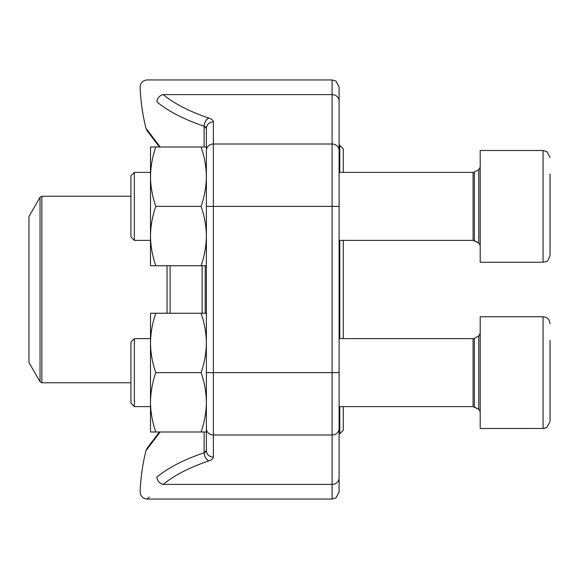 <?xml version="1.0" encoding="UTF-8"?>
<svg xmlns="http://www.w3.org/2000/svg" width="579" height="579" viewBox="0 0 579 579"><rect width="100%" height="100%" fill="white"/><g stroke="black" fill="none" stroke-linecap="round" stroke-linejoin="round"><path stroke-width="0.87" d="M134.335 240.365L130.934 236.97L130.934 175.784L134.335 172.383L134.335 240.365L150.497 240.365M550.05 174.113L550.05 255.274C548.559 259.805 547.271 261.882 546.185 261.52L543.066 262.258L543.066 150.497L480.201 150.497L480.201 262.258L543.066 262.258L546.185 261.52C547.271 261.882 548.559 259.805 550.05 255.274M550.05 218.696L550.05 226.042M130.934 360.941L130.934 342.03L134.335 338.635L134.335 406.617L130.934 403.216L130.934 360.941M550.05 340.358L550.05 421.519L546.902 427.36L543.066 428.503L543.066 316.742L546.04 317.408C545.983 317.408 549.305 318.247 550.05 323.726C549.305 318.247 545.983 317.408 546.04 317.408L543.066 316.742L480.201 316.742L480.201 428.503L543.942 428.453L546.902 427.36L550.05 421.519M550.05 384.941L550.05 392.287M201.072 431.999C204.459 422.323 206.225 412.422 206.377 402.311L206.377 450.607L206.377 431.999L155.794 431.999C152.415 422.323 150.641 412.422 150.497 402.311C150.641 392.2 152.415 382.306 155.794 372.623C152.415 362.946 150.641 353.052 150.497 342.934C150.641 332.824 152.415 322.93 155.794 313.253L150.497 313.253L150.497 431.999L155.794 431.999M206.377 402.311C206.225 392.2 204.459 382.306 201.072 372.623C204.459 362.946 206.225 353.052 206.377 342.934C206.225 332.824 204.459 322.93 201.072 313.253L155.794 313.253M201.072 313.253L206.377 313.253L206.377 372.623L206.377 128.393L206.377 147.001L206.377 128.393L206.377 147.001L150.497 147.001L150.497 176.689C150.641 166.578 152.415 156.677 155.794 147.001M201.072 372.623L155.794 372.623M201.072 265.747C204.459 256.07 206.225 246.176 206.377 236.066L206.377 265.747L155.794 265.747C152.415 256.07 150.641 246.176 150.497 236.066C150.641 225.948 152.415 216.054 155.794 206.377C152.415 196.694 150.641 186.8 150.497 176.689L150.497 265.747L155.794 265.747M205.791 127.221L204.126 126.236L206.377 128.393A6.984 6.499 180 0 1 213.362 121.894L213.362 206.377L206.377 206.377L206.377 236.066C206.225 225.948 204.459 216.054 201.072 206.377L155.794 206.377M201.072 206.377C204.459 196.694 206.225 186.8 206.377 176.689C206.225 166.578 204.459 156.677 201.072 147.001M206.377 176.689L206.377 147.001M206.377 247.24L206.377 331.76M206.377 431.999L206.377 372.623L332.107 372.623L332.107 79.945L336.037 81.147L339.099 86.93L339.099 492.07L336.037 497.853L332.107 499.055L332.107 372.623L339.099 372.623M339.099 165.514L339.099 101.093A6.984 6.499 180 0 0 332.107 94.601L163.271 94.601C141.804 75.27 141.804 75.27 163.271 94.601A6.984 5.949 130 0 0 156.88 101.868C134.639 82.508 134.639 82.508 156.88 101.868C134.639 82.508 134.639 82.508 156.88 101.868A198.923 73.084 180 0 0 204.126 126.236A6.984 4.408 108.7 0 1 208.86 118.116A191.939 70.522 0 0 1 163.271 94.601M332.107 79.945L147.131 79.945C142.774 80.401 140.451 82.819 140.147 87.183A199.082 199.082 0 0 0 145.988 128.343L160.18 147.001M160.173 431.999L145.988 450.657L160.18 431.999M208.86 460.884A191.939 70.522 180 0 0 163.271 484.399C141.804 503.73 141.804 503.73 163.271 484.399A6.984 5.949 50 0 1 156.88 477.132C134.639 496.493 134.639 496.493 156.88 477.132C134.639 496.493 134.639 496.493 156.88 477.132A198.923 73.084 0 0 1 204.126 452.764A6.984 4.408 71.3 0 0 208.86 460.884C211.798 459.849 213.296 458.59 213.362 457.106A6.984 6.499 180 0 1 206.377 450.607L205.791 451.779M332.107 499.055L147.131 499.055L149.295 496.985M206.377 128.379L206.167 127.684M205.227 452.213L204.155 452.749M204.126 431.999L204.126 452.764L206.377 450.607M343.289 240.365L343.289 338.635M343.289 406.617L343.289 430.255L339.793 433.743L339.793 406.617M339.793 172.383L339.793 145.257L343.289 148.745L343.289 172.383M339.793 338.635L339.793 240.365M28.95 289.5L28.95 362.497L40.038 381.706L40.038 197.294L28.95 216.503L28.95 289.5M480.201 245.496L478.732 243.035L474.396 240.698L474.396 172.05L473.072 172.383L473.072 240.365L478.732 243.035L478.732 169.719L480.201 167.259M480.201 411.741L478.732 409.281L474.396 406.95L474.396 338.302L473.072 338.635L473.072 406.617L478.732 409.281L478.732 335.965L480.201 333.504M206.377 150.504A6.984 6.499 180 0 1 213.362 144.005L332.107 144.005A6.984 6.499 180 0 1 339.099 150.504M213.362 121.894C213.289 120.403 211.791 119.144 208.86 118.116M339.099 428.496A6.984 6.499 0 0 1 332.107 434.995L213.362 434.995L213.362 206.377L339.099 206.377M163.271 484.399L332.107 484.399A6.984 6.499 0 0 0 339.099 477.907M206.377 428.496A6.984 6.499 180 0 0 213.362 434.995L213.362 457.106M204.126 147.001L204.126 126.236M205.198 265.747L205.198 313.253M170.11 265.747L170.11 313.253M202.129 313.253L202.129 265.747M167.034 313.253L167.034 265.747M130.934 196.245L41.854 196.245L41.854 382.755L130.934 382.755M474.396 172.05L478.732 169.719L474.396 172.05M473.072 172.383L339.099 172.383M150.497 172.383L134.335 172.383L130.934 175.784M473.072 240.365L339.099 240.365M543.066 150.497L546.902 151.64L550.05 157.481L546.902 151.64L543.066 150.497M474.396 338.302L478.732 335.965L474.396 338.302M473.072 338.635L339.099 338.635M150.497 338.635L134.335 338.635M473.072 406.617L339.099 406.617M150.497 406.617L134.335 406.617L130.934 403.216M159.428 431.999L147.189 448.146L145.988 450.657A199.082 199.082 0 0 0 140.147 491.817C140.451 496.181 142.774 498.599 147.131 499.055M147.131 130.767L159.428 147.001L147.117 130.753L145.988 128.343M151.799 441.943L150.113 444.202M339.099 433.743L339.793 433.743M339.099 145.257L339.793 145.257M40.038 381.706L41.854 382.755M41.854 196.245L40.038 197.294"/></g></svg>

